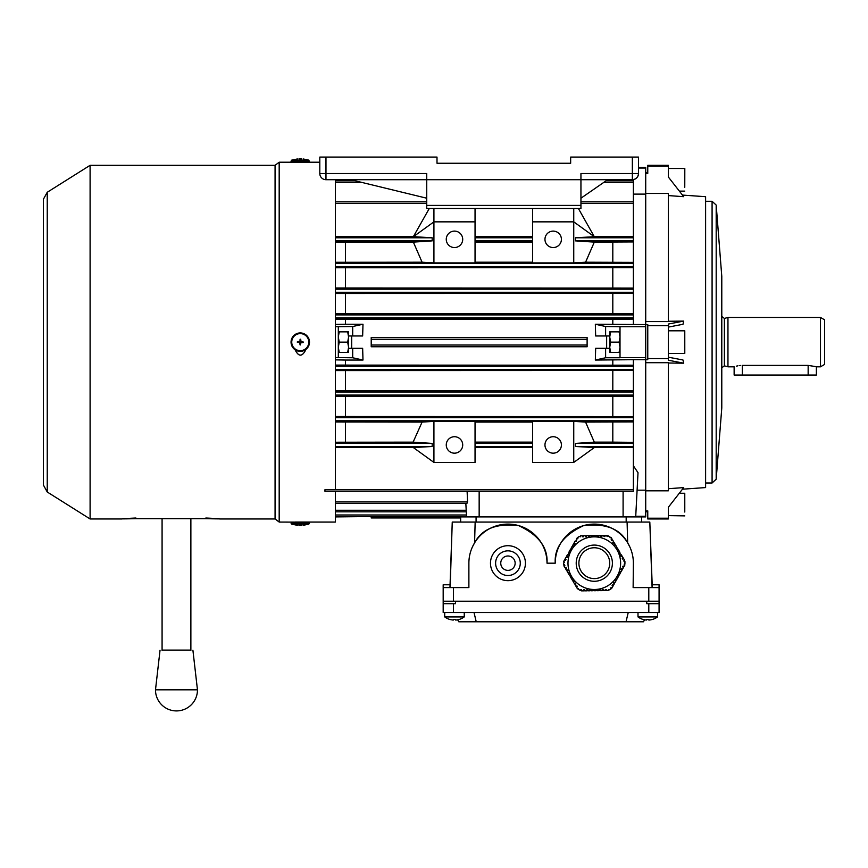 <?xml version="1.0" encoding="UTF-8"?>
<svg xmlns="http://www.w3.org/2000/svg" width="868" height="868" viewBox="0 0 868 868"><rect width="100%" height="100%" fill="white"/><g stroke="black" fill="none" stroke-linecap="round" stroke-linejoin="round"><path stroke-width="1.3" d="M426.731 205.401L580.942 205.401L580.942 208.483L426.731 208.483L426.731 179.698L580.942 179.698L580.942 173.535L632.349 173.535L632.349 157.086L570.656 157.086L570.656 163.249L437.005 163.249L437.005 157.086L319.804 157.086L319.804 173.611M325.977 157.086L325.977 173.535L426.731 173.535L426.731 179.698L325.891 179.698M632.349 157.086L638.512 157.086L638.512 173.535C638.121 177.256 636.07 179.307 632.349 179.698L580.942 179.698L580.942 205.401M437.005 163.249L570.656 163.249M632.349 179.698A6.174 6.174 0 0 0 638.512 173.535L632.349 173.535L632.349 179.698M319.804 173.535A6.174 6.174 0 0 0 325.977 179.698L325.977 173.535L319.804 173.535M580.942 198.208L607.676 179.698M350.65 179.698L426.731 198.208M565.469 560.348L565.979 559.448L565.469 560.348L564.58 559.838L563.658 561.477L564.46 562.139L563.668 562.876L563.701 565.003L564.33 564.623L564.851 565.513L563.972 566.034L565.014 567.802L565.903 567.281L566.424 568.16L565.545 568.681L566.587 570.45L567.477 569.929L567.997 570.818L567.119 571.339L568.16 573.108L569.05 572.587L569.571 573.466L568.681 573.987L569.734 575.766L570.623 575.234L571.144 576.124L570.254 576.645L571.307 578.413L572.359 578.175M623.842 560.999L624.287 561.737L624.917 561.357L624.938 563.484L624.146 564.222L624.96 564.884L624.038 566.522L623.137 566.012L622.638 566.913L623.539 567.412L622.53 569.202L621.629 568.703L621.13 569.603L622.02 570.102L621.011 571.893L620.121 571.394L619.611 572.283L620.511 572.793L619.502 574.583L618.613 574.084L618.103 574.974L619.003 575.484L617.994 577.274L617.094 576.764L616.595 577.665L617.484 578.164L616.486 579.965L615.586 579.455L615.087 580.356L615.976 580.855L614.967 582.645L614.077 582.146L613.567 583.046L614.468 583.546L613.459 585.336L612.558 584.837L612.059 585.726L612.96 586.236L611.951 588.027L611.05 587.528L610.551 588.417L611.18 588.775L609.358 589.86L608.327 589.546L608.153 590.576L606.276 590.598L606.265 589.567L605.246 589.578L605.256 590.609L603.195 590.631L603.184 589.6L602.153 589.611L602.164 590.641L600.114 590.663L600.103 589.643L599.072 589.654L599.083 590.674L597.032 590.707L597.021 589.676L595.99 589.687L596.001 590.717L593.94 590.739L593.929 589.708L592.909 589.719L592.92 590.75L590.858 590.772L590.848 589.741L589.817 589.763L589.828 590.783L587.777 590.804L587.766 589.784L586.735 589.795L586.746 590.826L584.696 590.848L584.685 589.817L583.654 589.828L583.665 590.858L581.603 590.88L581.593 589.849L580.573 589.86L580.573 590.598L578.728 589.556L578.479 588.504L577.502 588.873L576.547 587.256L577.437 586.735L576.905 585.846L576.026 586.377L574.974 584.609L575.864 584.077L575.332 583.198L574.453 583.719L573.401 581.951L574.29 581.43L573.77 580.54L572.88 581.072L571.828 579.303L572.717 578.772L572.196 577.893M622.291 558.374L622.714 559.079L623.593 558.558L624.645 560.327L623.766 560.847M619.22 552.786L621.499 555.021L620.62 555.542L621.141 556.431L622.02 555.9L623.072 557.668L622.193 558.2L622.888 558.981M618.07 551.082L618.884 550.594L619.926 552.363L619.047 552.894L619.568 553.773M617.647 550.529L617.994 551.126M616.421 548.467L615.9 547.589L616.421 548.467L617.311 547.947L618.352 549.715L617.474 550.236M612.927 542.565L613.275 543.162L614.164 542.641L615.206 544.41L614.327 544.93L614.848 545.82L615.737 545.288L616.779 547.057L615.9 547.589M614.327 544.93L614.848 545.82M575.875 541.426L576.667 538.334L577.567 538.833L578.066 537.943L577.426 537.585L579.26 536.5L580.291 536.815L580.464 535.784L582.33 535.762L582.341 536.793L583.372 536.782L583.361 535.751L585.412 535.73L585.433 536.76L586.453 536.739L586.442 535.719L588.504 535.686L588.515 536.717L589.546 536.706L589.524 535.675L591.585 535.654L591.596 536.684L592.627 536.674L592.616 535.643L594.667 535.621L594.678 536.652L595.708 536.641L595.698 535.61L597.748 535.589L597.77 536.608L598.79 536.598L598.779 535.578L600.84 535.545L600.851 536.576L601.882 536.565L601.86 535.534L603.922 535.513L603.933 536.543L604.963 536.533L604.953 535.502L607.003 535.48L607.014 536.511L608.045 536.489L608.034 535.762L609.889 536.804L610.128 537.856L611.105 537.487L612.059 539.104L611.18 539.625L611.701 540.514L612.591 539.983L613.633 541.751L612.754 542.283M612.558 584.837L612.222 585.433M613.752 583.144L613.969 582.33M615.586 579.455L615.087 580.356M576.732 585.954L577.437 586.735M574.638 544.03L575.039 543.314L574.149 542.815L575.159 541.024L576.048 541.524L576.558 540.623M568.312 554.869L569.115 551.777L570.005 552.276L570.515 551.386L569.614 550.876L570.623 549.086L571.513 549.585L572.023 548.695L571.122 548.185L572.131 546.395L573.032 546.905L573.531 546.005L572.641 545.505L573.639 543.704L574.54 544.214L575.039 543.314M573.357 545.907L573.032 546.905M568.497 554.967L568.996 554.066L568.497 554.967L567.596 554.468L566.587 556.258L567.39 556.941M565.979 559.448L565.079 558.949L566.088 557.148L566.988 557.657L567.488 556.757M609.727 563.006A15.418 15.418 0 0 0 594.124 547.762A15.418 15.418 0 0 0 578.891 563.354A15.418 15.418 0 0 0 594.482 578.598A15.418 15.418 0 0 0 609.727 563.006M567.987 563.484A26.322 26.322 0 0 0 594.613 589.502A26.322 26.322 0 0 0 620.62 562.876A26.322 26.322 0 0 0 594.005 536.858A26.322 26.322 0 0 0 567.987 563.484M575.159 583.296L575.69 584.186M572.012 577.99L572.544 578.88M570.439 575.343L570.97 576.222M568.865 572.685L569.397 573.574M567.292 570.037L567.824 570.916M565.719 567.379L566.251 568.269M565.795 559.35L565.296 560.24M567.303 556.659L566.804 557.56M570.33 551.278L569.831 552.178M571.838 548.598L571.339 549.487M583.372 536.576L582.341 536.587M586.453 536.533L585.423 536.554M589.535 536.5L588.515 536.511M592.627 536.467L591.596 536.478M595.708 536.435L594.678 536.446M598.79 536.391L597.759 536.402M601.871 536.359L600.851 536.37M604.963 536.326L603.933 536.337M611.875 540.406L611.354 539.516M613.448 543.053L612.927 542.174M616.595 548.359L616.074 547.48M618.168 551.017L617.647 550.128M621.314 556.323L620.794 555.444M622.812 567.01L623.322 566.11M621.304 569.701L621.813 568.8M619.795 572.392L620.295 571.491M618.287 575.072L618.786 574.182M616.768 577.762L617.278 576.873M605.246 589.784L606.276 589.773M602.164 589.817L603.184 589.806M599.072 589.86L600.103 589.849M595.99 589.893L597.021 589.882M592.909 589.925L593.94 589.914M589.828 589.958L590.848 589.947M586.735 590.001L587.766 589.99M583.654 590.034L584.685 590.023M347.677 352.419L348.589 352.419L348.589 347.276L347.677 352.419M347.677 342.144L348.589 347.276L348.589 337.001L347.677 342.144L339.225 342.144L338.314 347.276L339.225 352.419M348.589 335.97L348.589 331.858L347.677 331.858L348.589 337.001L348.589 335.97L352.701 335.97L352.701 326.52L335.374 326.715M339.225 331.858L338.314 337.001L339.225 342.144M684.776 184.504L684.809 168.501L684.776 184.504M668.327 173.535L668.349 168.468L684.809 168.501M684.765 187.293L684.798 172.613L684.765 187.293M453.454 612.526L453.454 603.683L443.179 603.683L443.179 612.526L659.072 612.526L659.072 601.22L443.179 601.22L443.179 587.593L453.454 587.593L453.454 601.22M453.454 603.683L455.516 603.683L455.516 601.22L646.736 601.22L646.736 603.683L659.072 603.683M628.237 612.526L626.023 621.781L643.448 621.781L644.599 619.795M457.653 619.795L458.803 621.781L476.228 621.781L474.015 612.526M476.228 621.781L626.023 621.781M443.179 603.683L443.179 601.22M444.72 612.526L444.72 616.92L464.25 616.92L464.25 612.526M444.72 616.92A16.449 16.449 0 0 0 449.841 619.47L449.852 619.437A16.416 16.416 0 0 0 452.857 620.023L453.476 619.437A15.993 13.845 0 0 0 454.485 619.47A15.993 13.845 0 0 0 455.494 619.437L456.112 620.023A16.416 16.416 0 0 0 459.118 619.437L459.139 619.47A16.449 16.449 0 0 0 464.25 616.92M455.494 620.023L455.494 619.437M453.476 619.437L453.476 620.023M820.488 366.817L820.488 317.46L824.6 319.836L824.6 364.441L820.488 366.817L816.376 366.817L816.376 375.041L742.357 375.041L742.357 365.406C731.735 366.947 731.735 366.947 742.357 365.406L808.151 365.406L815.746 366.611M682.465 489.194L705.608 487.577L705.608 196.7L682.465 195.083M668.327 363.019L683.713 363.182L682.986 359.992L668.327 357.182M668.327 488.706L683.713 487.599L668.327 507.292L668.327 518.207L647.767 518.207L647.767 518.966L668.327 518.966L668.327 518.207M716.187 205.076L716.187 479.201L721.785 407.938L721.785 276.339L716.187 205.076L712.085 201.289L705.608 201.289M721.785 316.44L724.379 318.426L724.379 365.851L727.959 366.817L727.959 317.46L820.488 317.46M740.73 365.461L739.21 365.612M737.767 365.851L736.52 366.122M683.713 363.182L668.327 360.231L668.327 325.684L647.767 325.684L647.767 359.688L645.716 359.688L645.716 173.416L647.767 173.416L647.767 165.311L668.327 165.311L668.327 166.07L647.767 166.07M668.327 358.592L647.767 358.592M647.767 518.207L647.767 510.861L645.716 510.861L645.716 490.821L668.327 490.821L668.327 362.705L645.716 362.705L645.716 359.688L633.38 359.699L633.38 365.2L335.374 365.102M645.716 490.821L645.716 362.705M668.327 325.684L668.327 324.046L683.713 321.095L682.986 324.285L668.327 327.106M647.767 325.684L647.767 324.589L595.34 324.231L605.614 326.52L605.614 335.97L595.665 335.97L595.34 324.231M668.327 321.258L683.713 321.095M645.716 193.456L668.327 193.456L668.327 321.572L645.716 321.572M668.327 166.07L668.327 176.985L683.713 196.689L668.327 195.571M647.767 172.504L645.716 172.504L645.716 173.416L645.716 167.361L638.512 167.361M647.767 511.773L645.716 511.773L645.716 510.861L645.716 516.916L641.604 516.916L641.604 522.059M742.357 375.041L734.133 375.041L734.133 366.817L727.959 366.817M309.485 161.101L291.051 161.101L291.051 162.175L309.485 162.175L308.802 160.124L303.149 158.963M300.469 158.963L299.851 158.963M297.366 158.963L291.746 160.124L308.802 160.124M300.078 158.963L300.697 158.963M291.051 523.176L309.485 523.176L309.485 522.113L291.051 522.113L291.746 524.153L297.366 525.314M300.469 525.314L299.851 525.314M300.078 525.314L301.077 525.368M335.374 516.916L371.211 516.536L371.211 517.946L460.658 517.946L460.658 522.059L460.658 516.916L641.604 516.916M561.412 239.329A8.224 8.224 0 0 0 553.187 231.105A8.224 8.224 0 0 0 544.963 239.329A8.224 8.224 0 0 0 553.187 247.554A8.224 8.224 0 0 0 561.412 239.329M462.709 239.329A8.224 8.224 0 0 0 454.485 231.105A8.224 8.224 0 0 0 446.26 239.329A8.224 8.224 0 0 0 454.485 247.554A8.224 8.224 0 0 0 462.709 239.329M462.709 444.948A8.224 8.224 0 0 0 454.485 436.723A8.224 8.224 0 0 0 446.26 444.948A8.224 8.224 0 0 0 454.485 453.172A8.224 8.224 0 0 0 462.709 444.948M561.412 444.948A8.224 8.224 0 0 0 553.187 436.723A8.224 8.224 0 0 0 544.963 444.948A8.224 8.224 0 0 0 553.187 453.172A8.224 8.224 0 0 0 561.412 444.948M587.115 337.511L371.211 337.511L371.211 346.766L587.115 346.766L587.115 345.019L371.211 345.019L587.115 345.019L587.115 339.258L371.211 339.258L587.115 339.258L587.115 337.511M335.374 319.174L612.808 319.261L612.808 324.231M345.507 319.261L345.507 324.231L362.987 324.231L362.65 335.97L352.701 335.97M605.614 357.757L595.34 360.036L595.665 348.307L605.614 348.307L605.614 357.757L620.012 357.757L620.012 326.715L645.716 326.715M348.589 331.858L338.314 331.858M619.09 331.858L620.012 337.001L620.012 331.858L609.727 331.858L609.727 335.97L605.614 335.97M620.012 326.715L605.614 326.52M352.701 326.52L362.987 324.231M633.38 194.107L645.716 194.107M638.512 168.045L645.716 168.045M633.38 179.611L633.38 240.87L575.484 240.87L594.309 242.118L633.38 241.933L633.38 262.375L585.575 262.212L573.748 262.896L573.748 221.85L532.616 221.85L532.616 208.483M335.374 267.767L633.38 267.691L633.38 288.078L335.374 287.992M335.374 293.471L633.38 293.384L633.38 313.793L335.374 313.706M612.808 319.261L633.38 319.077L633.38 324.578M595.34 360.046L633.38 359.699M620.012 357.562L645.716 357.562M635.702 516.916L638.013 472.691L633.38 465.78M645.716 490.17L637.101 490.17M335.374 370.582L633.38 370.484L633.38 390.893L335.374 390.806M335.374 396.285L633.38 396.199L633.38 416.597L335.374 416.51M573.748 421.381L585.575 422.076L633.38 421.902L633.38 443.407L575.484 443.407L575.484 446.488L594.309 447.562L573.748 462.427L573.748 421.381L532.616 421.381L532.616 462.427L573.748 462.427M612.808 360.046L612.808 365.016M335.374 357.562L352.701 357.757L352.701 348.307L362.65 348.307L362.987 360.036L345.507 360.046L345.507 365.016M352.701 348.307L348.589 348.307M338.314 352.419L348.589 352.419M338.314 357.562L338.314 326.715M335.374 324.404L345.507 324.231M635.734 516.232L645.716 516.232M433.924 262.896L475.046 262.896L475.046 221.85L433.924 221.85L433.924 262.896L422.087 262.212L413.363 242.118L432.177 240.87L432.177 237.789L413.363 236.66L429.28 208.483M532.616 236.714L475.046 236.714M633.38 203.351L580.942 203.351M633.38 236.714L594.309 236.714L578.392 208.483M585.575 422.076L594.309 442.159L575.484 443.407M413.363 447.562L432.177 446.488L432.177 443.407L413.363 442.159L413.363 441.573L422.087 422.076L433.924 421.381L433.924 462.427L413.363 447.562L335.374 447.562M573.748 208.483L573.748 221.85L594.309 236.714L575.484 237.789L575.484 240.87M532.616 442.137L475.046 442.137M475.046 422.076L532.616 422.076M532.616 443.407L475.046 443.407M532.616 447.562L475.046 447.562M532.616 446.488L475.046 446.488M612.808 422.076L612.808 442.137L594.309 442.137M633.38 442.344L612.808 442.137M633.38 443.407L633.38 446.488L575.484 446.488M633.38 446.488L633.38 447.562L594.309 447.562M475.046 242.139L532.616 242.139M532.616 262.212L475.046 262.212M532.616 240.87L475.046 240.87M532.616 237.789L475.046 237.789M594.309 242.118L585.575 262.212M612.808 242.139L612.808 262.212M633.38 240.87L633.38 241.933M633.38 237.789L575.484 237.789M612.808 293.558L612.808 313.619M345.507 293.558L345.507 313.619M345.507 360.046L335.374 359.873M612.808 267.854L612.808 287.916M345.507 267.854L345.507 287.916M422.087 262.212L335.374 262.288M335.374 242.042L413.363 242.139M345.507 242.139L345.507 262.212M612.808 370.669L612.808 390.719M345.507 370.669L345.507 390.719M612.808 396.372L612.808 416.423M345.507 396.372L345.507 416.423M413.363 442.137L335.374 442.235M335.374 421.989L422.087 422.076M345.507 422.076L345.507 442.137M432.177 443.407L335.374 443.407M633.38 447.562L633.38 491.288L324.947 491.288L324.947 489.747L633.38 489.747M432.177 446.488L335.374 446.488M432.177 240.87L335.374 240.87M426.731 203.351L335.374 203.351M433.924 208.483L433.924 221.85L413.363 236.714L335.374 236.714M432.177 237.789L335.374 237.789M467.114 491.288L467.559 501.943L335.374 501.943M467.559 501.943L466.886 503.483L335.374 503.483M466.203 510.276L335.374 510.276M466.452 514.995L335.374 514.995M633.38 416.597L633.38 417.703L335.374 417.703M433.924 421.381L475.046 421.381L475.046 462.427L433.924 462.427M633.38 417.703L633.38 421.902M633.38 420.785L335.374 420.785M633.38 390.893L633.38 396.199M633.38 395.081L335.374 395.081M633.38 392L335.374 392M633.38 365.2L633.38 370.484M633.38 369.388L335.374 369.388M633.38 366.296L335.374 366.296M532.616 221.85L532.616 262.896L573.748 262.896M633.38 262.375L633.38 263.492L335.374 263.492M633.38 263.492L633.38 267.691M633.38 266.574L335.374 266.574M633.38 288.078L633.38 289.196L335.374 289.196M633.38 289.196L633.38 293.384M633.38 292.277L335.374 292.277M633.38 313.793L633.38 319.077M633.38 317.981L335.374 317.981M633.38 314.9L335.374 314.9M633.38 182.334L603.868 182.334M361.479 182.334L335.374 182.334M475.046 221.85L475.046 208.483M362.987 360.046L352.701 357.757M605.614 348.307L609.727 348.307L609.727 352.419L620.012 352.419L620.012 347.276L619.09 352.419M465.845 503.483L466.55 516.916M219.702 518.966L275.069 518.966L275.069 165.311L279.181 162.218L279.181 522.059L295.131 522.113M90.098 165.311L47.241 192.273L47.241 492.004L90.098 518.966L90.098 165.311L275.069 165.311M295.283 350.14C298.711 356.77 302.129 356.77 305.569 350.14M279.181 162.218L305.417 162.229M335.374 489.747L335.374 179.698M295.283 522.059L335.374 522.059L335.374 491.288M295.283 349.891L295.283 350.184C298.711 356.813 302.129 356.813 305.569 350.184L305.569 349.685M205.835 518.022C224.411 518.88 224.411 519.086 205.835 518.663L135.929 518.663C117.354 519.086 117.354 518.88 135.929 518.022M162.077 650.089L190.873 650.089M155.491 689.81L197.459 689.81A20.984 20.984 0 0 1 176.475 710.914A20.984 20.984 0 0 1 155.491 689.81L160.037 650.262M300.632 332.932A9.223 9.223 0 0 0 291.062 341.775A9.223 9.223 0 0 0 299.916 351.356A9.223 9.223 0 0 0 309.485 342.502A9.223 9.223 0 0 0 300.632 332.932M300.154 345.03L299.46 342.415L297.366 342.339L297.388 341.721L300.133 341.243A0.901 0.901 0 0 0 299.992 341.276L300.078 339.236L300.697 339.258L301.077 341.862L303.171 341.949L303.149 342.556L300.545 342.947L300.154 345.03M300.068 343.012A0.901 0.901 0 0 1 299.927 342.969L300.404 343.034A0.901 0.901 0 0 0 300.545 343.001L300.404 343.034M299.384 342.274A0.901 0.901 0 0 0 299.417 342.415L299.395 341.927A0.901 0.901 0 0 1 299.438 341.797L299.395 341.938M301.055 342.48L301.077 342.48A0.901 0.901 0 0 0 301.153 342.339L301.163 342.003A0.901 0.901 0 0 0 301.131 341.862L301.163 342.003M646.139 620.023A16.416 16.416 0 0 1 643.134 619.437A16.416 16.416 0 0 0 646.139 620.023L646.758 619.437A15.993 13.845 0 0 0 647.767 619.47A15.993 13.845 0 0 0 648.776 619.437L649.394 620.023A16.416 16.416 0 0 0 652.4 619.437L652.421 619.47A16.449 16.449 0 0 0 657.532 616.92L657.532 612.526L657.532 616.92L638.002 616.92L638.002 612.526M619.09 342.144L620.012 347.276L620.012 337.001L619.09 342.144L610.649 342.144L609.727 347.276L610.649 352.419L609.727 352.419M610.649 331.858L609.727 337.001L610.649 342.144M609.727 348.307L609.727 335.97L606.645 335.981L606.645 348.307L606.645 335.981M515.147 563.18A7.194 7.194 0 0 0 507.943 555.987A7.194 7.194 0 0 0 500.749 563.18A7.194 7.194 0 0 0 507.943 570.374A7.194 7.194 0 0 0 515.147 563.18M495.606 563.18A12.336 12.336 0 0 0 507.943 575.517A12.336 12.336 0 0 0 520.279 563.18A12.336 12.336 0 0 0 507.943 550.844A12.336 12.336 0 0 0 495.606 563.18M525.422 563.18A17.479 17.479 0 0 0 507.943 545.701A17.479 17.479 0 0 0 490.474 563.18A17.479 17.479 0 0 0 507.943 580.659A17.479 17.479 0 0 0 525.422 563.18M449.96 587.593L452.25 522.059L450.156 587.593M652.096 587.593L649.817 522.059L652.291 587.593M649.817 522.059L627.097 522.059L627.662 542.836L629.842 546.948M472.409 546.948L474.59 542.836L475.154 522.059L452.445 522.059M648.797 601.22L648.797 587.593L633.13 587.593L633.38 563.18A39.071 39.071 0 0 0 594.309 524.109A39.071 39.071 0 0 0 555.238 563.18C554.229 547.415 563.723 534.883 583.741 525.563C605.68 523.089 620.316 528.851 627.662 542.836M475.154 522.059L627.097 522.059M474.59 542.836C481.935 528.851 496.572 523.089 518.511 525.563C538.529 534.883 548.034 547.415 547.014 563.18A39.071 39.071 0 0 0 507.943 524.109A39.071 39.071 0 0 0 468.883 563.18L468.883 587.593L453.454 587.593M652.193 584.772L659.072 584.772L659.072 601.22L659.072 587.593L648.797 587.593M450.069 584.772L443.179 584.772L443.179 587.593M555.238 563.18L547.014 563.18M684.787 509.266L684.776 493.263L684.787 509.266M684.776 515.885L668.327 515.625M684.776 512.055L684.776 497.375L684.776 512.055M351.681 335.97L351.681 348.307M668.327 330.816L684.776 330.806L684.787 352.408L684.787 353.428L668.338 353.428L668.327 340.82M668.338 353.428L668.327 339.735M648.776 619.437L648.776 620.023L648.776 619.437M652.4 619.437A16.416 16.416 0 0 1 649.394 620.023M638.002 616.92A16.449 16.449 0 0 0 643.112 619.47L643.134 619.437M646.758 620.023L646.758 619.437M576.211 563.386A18.098 18.098 0 0 0 594.515 581.278A18.098 18.098 0 0 0 612.396 562.974A18.098 18.098 0 0 0 594.103 545.082A18.098 18.098 0 0 0 576.211 563.386M648.797 612.526L648.797 603.683M716.187 479.201L712.085 482.988L712.085 201.289M808.151 365.406L808.151 375.041M299.992 158.963L299.004 158.898M309.485 523.176L308.802 524.153L291.746 524.153M301.543 525.379L300.545 525.324M479.158 491.288L479.158 516.916M623.094 491.288L623.094 516.916M300.599 333.616A8.528 8.528 0 0 0 291.746 341.808A8.528 8.528 0 0 0 299.937 350.661A8.528 8.528 0 0 0 308.791 342.469A8.528 8.528 0 0 0 300.599 333.616M476.076 516.916L476.076 522.059M626.175 516.916L626.175 522.059M684.754 191.123L679.362 191.112M724.379 365.851L721.785 367.837M712.085 482.988L705.608 482.988M724.379 318.426L727.959 317.46M291.051 161.101L291.746 160.124M299.916 158.898L298.95 158.898M300.632 158.898L301.587 158.898M301.543 158.898L300.534 158.898M299.916 525.379L298.95 525.379M299.004 525.379L300.013 525.379M308.802 524.153L303.171 525.324M300.632 525.379L301.587 525.379M633.38 201.799L580.942 201.799M426.731 201.799L335.374 201.799M466.29 511.827L335.374 511.827M466.539 516.536L335.374 516.536M633.38 180.794L606.092 180.794M355.142 180.794L335.374 180.794M47.241 192.273L43.4 199.239L43.4 485.049L47.241 492.004M319.804 162.218L305.569 162.218M122.062 518.966L90.098 518.966M275.069 518.966L279.181 522.059M162.077 650.436L162.077 518.663M190.873 650.436L190.873 518.663M192.913 650.262L197.459 689.81M684.776 493.263L679.286 493.263"/></g></svg>
